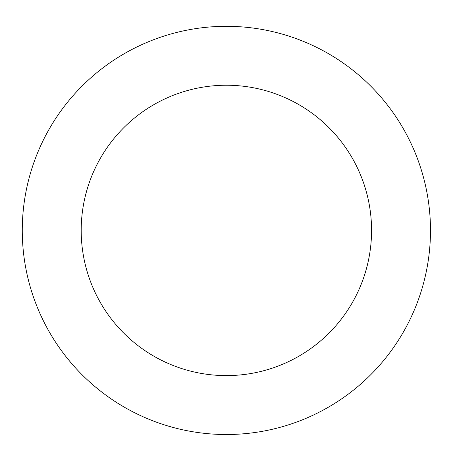 <?xml version="1.0" encoding="UTF-8"?>
<svg xmlns="http://www.w3.org/2000/svg" width="453" height="453" viewBox="0 0 453 453"><rect width="100%" height="100%" fill="white"/><g stroke="black" fill="none" stroke-linecap="round" stroke-linejoin="round"><path stroke-width="0.68" d="M282.378 34.139A204.105 204.105 0 0 0 28.403 280.056A204.105 204.105 0 0 0 368.357 377.049A204.105 204.105 0 0 0 282.378 34.139M266.211 90.804A145.186 145.186 0 0 0 85.555 265.73A145.186 145.186 0 0 0 327.372 334.722A145.186 145.186 0 0 0 266.211 90.804"/></g></svg>
